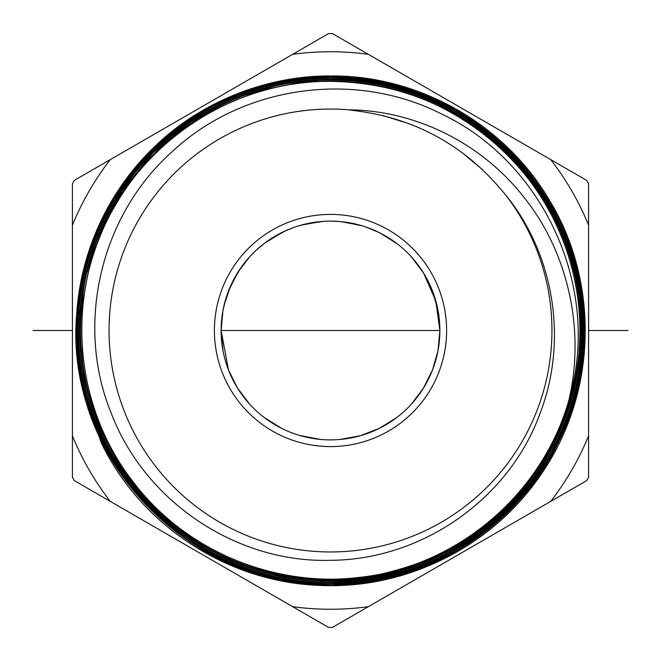 <?xml version="1.0" encoding="UTF-8"?>
<svg xmlns="http://www.w3.org/2000/svg" width="661" height="661" viewBox="0 0 661 661"><rect width="100%" height="100%" fill="white"/><g stroke="black" fill="none" stroke-linecap="round" stroke-linejoin="round"><path stroke-width="0.99" d="M292.633 54.334L74.321 180.379L72.404 183.7L72.404 477.3L74.321 480.621L292.633 606.666A278.744 278.744 0 0 0 368.367 606.666L586.679 480.621L588.596 477.3L588.596 183.7L586.679 180.379L368.367 54.334A278.744 278.744 0 0 0 292.633 54.334L328.583 33.579L332.417 33.579L368.367 54.334M368.367 606.666L332.417 627.421L328.583 627.421L292.633 606.666M588.596 435.781A278.744 278.744 0 0 1 550.729 501.377M110.271 501.377A278.744 278.744 0 0 1 72.404 435.781M72.404 225.219A278.744 278.744 0 0 1 110.271 159.623M550.729 159.623A278.744 278.744 0 0 1 588.596 225.219M101.282 442.87A255.278 255.278 0 0 0 105.661 451.389C147.651 531.114 234.556 584.341 324.609 585.53C414.637 588.381 503.789 539.095 549.25 461.386C596.131 384.528 597.255 282.718 552.1 204.885C508.4 126.226 420.429 75.057 330.5 75.949C264.458 76.85 206.934 99.381 157.938 143.544C100.877 196.077 70.669 273.563 76.982 349.925C84.079 478.944 202.01 587.48 330.5 584.506C472.764 588.265 598.023 454.561 583.531 311.777C577.103 183.345 458.156 73.313 330.5 77.04C416.744 76.255 501.368 123.367 546.16 197.011C592.33 269.225 596.718 368.127 557.24 444.556C515.514 529.37 424.593 585.307 330.5 584.498C188.385 588.497 62.861 454.999 76.866 312.389C82.187 246.817 108.867 190.855 156.897 144.519C202.092 101.455 267.408 75.47 330.5 75.957C418.058 75.147 503.905 123.516 548.58 198.878C601.576 284.156 596.519 400.574 536.278 480.968C485.199 552.208 395.394 593.008 308.1 584.613C220.675 577.722 139.281 521.95 101.282 442.87L82.394 385.999M330.5 81.394C395.336 82.245 451.703 104.248 499.6 147.411C555.24 198.614 584.927 273.241 579.185 349.215C572.5 475.276 458.56 582.25 330.5 580.151C377.596 579.871 421.247 567.468 461.444 542.945C554.463 487.554 601.56 367.367 570.65 263.45C542.921 158.194 439.358 79.353 330.5 81.386C244.339 80.7 160.02 128.705 116.65 203.101C65.125 287.287 71.338 401.772 131.613 479.861C182.742 549.093 271.679 587.629 357.105 577.615C455.239 568.229 542.904 494.544 569.038 399.558C585.365 329.186 567.716 252.378 524.842 198.416C482.117 143.065 415.513 110.486 349.008 109.825A221.443 221.443 0 0 0 109.247 321.238A221.443 221.443 0 0 0 529.701 427.237A221.443 221.443 0 0 0 504.533 193.566C554.215 253.436 568.377 340.58 539.897 413.786C509.135 498.815 422.23 559.867 330.5 560.313C236.878 563.114 144.974 501.996 111.205 413.1C75.106 325.195 99.951 216.172 171.893 151.931C242.066 85.864 354.139 69.57 441.292 113.866C541.185 160.83 598.816 281.801 571.468 390.56C551.315 474.887 483.546 545.49 400.062 569.088C304.994 598.213 194.714 562.726 134.447 483.555C80.369 415.653 66.464 318.668 99.315 238.266C134.951 145.304 230.896 80.179 330.5 81.386M462.014 543.863C421.644 568.493 377.803 580.953 330.5 581.234C395.922 580.242 452.661 557.975 500.724 514.432C556.868 462.758 586.175 386.437 580.292 312.215C574.103 185.981 457.453 76.808 330.5 80.303C439.829 78.262 543.838 157.45 571.691 263.161C602.733 367.533 555.438 488.239 462.014 543.863L461.444 542.945M330.5 78.13C473.689 75.139 596.486 207.166 582.424 349.702C575.541 477.994 458.428 586.249 330.5 583.407C424.197 584.225 514.721 528.527 556.273 444.068C595.586 367.97 591.215 269.481 545.242 197.581C500.641 124.251 416.38 77.337 330.5 78.13C264.483 79.13 207.149 101.744 158.516 145.982C102.786 197.507 72.743 274.902 79.163 349.975C86.194 477.68 203.191 585.266 330.5 582.333C396.038 581.366 452.959 559.066 501.245 515.431C557.405 463.592 587.249 388.247 581.333 311.554C574.26 184.196 459.288 76.94 330.5 79.213C265.011 80.138 207.992 102.595 159.45 146.593C104.099 197.507 73.925 274.811 80.212 349.438C86.922 476.598 203.514 584.2 330.5 581.242L281.735 576.483L234.424 562.164L190.831 538.855L152.964 507.747L121.789 469.764L98.53 426.221L84.311 379.24L79.485 330.343L84.311 281.388L98.547 234.391L121.781 190.889L152.939 152.889L190.847 121.723L234.432 98.39L281.677 84.046L330.5 79.221C396.195 80.138 453.19 102.463 501.476 146.18C557.934 198.102 587.365 274.993 581.35 349.446C574.987 476.135 458.081 585.58 330.5 582.324C189.153 586.472 64.621 452.777 79.08 311.934C85.269 184.436 202.324 75.263 330.5 78.13M349.008 109.825L354.627 110.635C414.587 118.071 463.89 144.949 502.534 191.26L504.533 193.566M571.468 390.56A248.338 248.338 0 0 1 569.038 399.558M330.5 80.303C189.996 76.354 66.662 209.479 81.27 348.958C87.665 475.449 203.778 583.151 330.5 580.151C265.334 579.309 208.595 557.016 160.276 513.291C105.132 462.617 75.073 385.743 81.295 311.414C87.921 184.791 203.927 77.552 330.5 80.312M330.5 77.04C267.68 76.552 202.638 102.43 157.64 145.313C101.505 197.424 71.603 274.852 78.105 350.404C85.409 478.605 202.77 586.348 330.5 583.415C188.831 587.472 63.77 453.991 77.965 312.19C83.93 184.452 201.357 74.098 330.5 77.048M383.264 115.675L408.746 123.574M461.981 152.526L482.629 169.786M214.404 330.5A116.096 116.096 0 0 1 330.5 214.404A116.096 116.096 0 0 1 446.596 330.5A116.096 116.096 0 0 1 330.5 446.596A116.096 116.096 0 0 1 214.404 330.5M222.964 350.52L221.121 330.5A109.379 109.379 0 0 1 330.5 221.121A109.379 109.379 0 0 1 439.879 330.5A109.379 109.379 0 0 1 330.5 439.879A109.379 109.379 0 0 1 221.121 330.5L222.964 310.48M222.98 310.43L226.045 298.053M238.324 271.621L249.585 256.898M264.45 243.314L281.669 232.622M300.425 225.335L320.213 221.609M340.316 221.559L360.295 225.252M365.616 226.913L379.216 232.565M411.159 256.625L417.835 264.64M423.428 272.803L432.534 291.088M438.036 310.513L439.879 330.5L438.028 350.553M230.937 285.213L234.655 277.794M262.136 245.115L265.606 242.447M283.718 231.631L293.608 227.533M411.679 257.195L423.503 272.927M432.509 291.03L437.987 310.24M228.458 291.104L237.53 272.877M241.273 267.242L249.767 256.699M264.64 243.174L281.76 232.581M300.598 225.285L320.544 221.575M331.698 221.129L340.679 221.592L353.544 223.583M379.282 232.598L393.526 241.108M224.137 305.002L230.639 285.866M231.697 283.577L240.48 268.374M253.097 253.213L256.526 249.924M268.192 240.604L285.362 230.871M303.928 224.393L323.436 221.352M343.084 221.848L362.418 225.88M380.629 233.283L397.294 243.884M411.72 257.236L415.893 262.144M423.627 273.125L435.789 300.862L439.879 330.5L438.788 345.893M439.879 330.847L438.045 350.454L434.376 364.765M236.985 273.77L238.547 271.266M249.701 256.782L253.841 252.477M256.485 249.965L264.714 243.116M297.442 226.236L302.573 224.748M432.525 369.929L427.923 380.232M423.536 388.024L411.349 404.177M396.476 417.744L379.282 428.402M360.526 435.682L340.663 439.408M320.544 439.425L300.598 435.715M281.76 428.419L264.64 417.826M249.767 404.301L241.042 393.435M237.522 388.114L228.458 369.887M432.492 370.011L423.337 388.338M422.189 390.139L411.051 404.499M396.228 417.926L392.138 420.859M379.117 428.477L360.105 435.797M359.551 435.954L340.109 439.458M320.056 439.383L300.383 435.649M281.561 428.32L264.317 417.587M249.503 404.011L237.431 387.966M228.508 370.011L221.121 330.5L439.879 330.5M438.012 350.636L432.575 369.813M432.368 370.334L423.214 388.536M411.076 404.466L408.68 406.994M396.162 417.983L378.935 428.576M359.187 436.053L339.465 439.515M319.354 439.309L299.739 435.467M280.661 427.865L264.094 417.413M247.726 401.995L237.307 387.767M222.988 350.611L221.121 330.954M33.05 330.5L72.404 330.5M588.596 330.5L627.95 330.5M556.273 444.068L557.24 444.556"/></g></svg>
